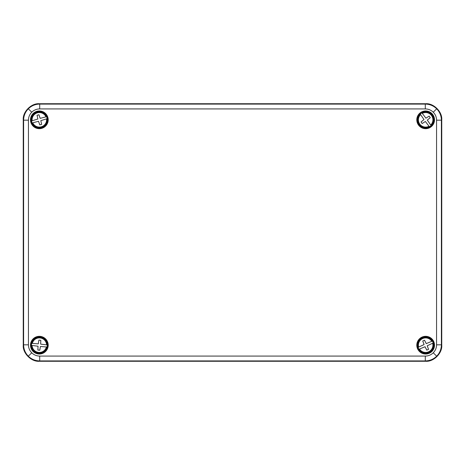 <?xml version="1.0" encoding="UTF-8"?>
<svg xmlns="http://www.w3.org/2000/svg" width="465" height="465" viewBox="0 0 465 465"><rect width="100%" height="100%" fill="white"/><g stroke="black" fill="none" stroke-linecap="round" stroke-linejoin="round"><path stroke-width="0.7" d="M425.295 108.92L425.295 104.09L425.655 103.73C433.618 103.009 442.471 111.862 441.75 119.825L441.39 120.185L441.39 344.815C441.32 349.232 439.75 353.022 436.676 356.196C433.502 359.271 429.712 360.84 425.295 360.91L39.705 360.91C35.288 360.84 31.498 359.271 28.324 356.196C25.25 353.022 23.68 349.232 23.61 344.815L23.61 120.185C23.68 115.768 25.25 111.978 28.324 108.804C31.498 105.729 35.288 104.16 39.705 104.09L425.295 104.09C429.712 104.16 433.502 105.729 436.676 108.804C439.75 111.978 441.32 115.768 441.39 120.185L436.565 120.185C436.513 117.093 435.414 114.437 433.264 112.216C431.043 110.066 428.387 108.967 425.295 108.92L39.705 108.92C36.613 108.967 33.957 110.066 31.736 112.216C29.586 114.437 28.487 117.093 28.435 120.185L28.435 344.815C28.487 347.907 29.586 350.564 31.736 352.784C33.957 354.935 36.613 356.033 39.705 356.08L425.295 356.08C428.387 356.033 431.043 354.935 433.264 352.784C435.414 350.564 436.513 347.907 436.565 344.815L436.565 120.185M425.655 354.028A8.852 8.852 0 0 0 434.508 345.175A8.852 8.852 0 0 0 425.655 336.323A8.852 8.852 0 0 0 416.803 345.175A8.852 8.852 0 0 0 425.655 354.028M425.655 353.609A8.434 8.434 0 0 0 434.089 345.175A8.434 8.434 0 0 0 425.655 336.736A8.434 8.434 0 0 0 417.221 345.175A8.434 8.434 0 0 0 425.655 353.609M425.655 128.677A8.852 8.852 0 0 1 416.803 119.825A8.852 8.852 0 0 1 425.655 110.972A8.852 8.852 0 0 1 434.508 119.825A8.852 8.852 0 0 1 425.655 128.677M425.655 128.264A8.434 8.434 0 0 1 417.221 119.825A8.434 8.434 0 0 1 425.655 111.391A8.434 8.434 0 0 1 434.089 119.825A8.434 8.434 0 0 1 425.655 128.264M39.345 336.323A8.852 8.852 0 0 1 48.197 345.175A8.852 8.852 0 0 1 39.345 354.028A8.852 8.852 0 0 1 30.492 345.175A8.852 8.852 0 0 1 39.345 336.323M39.345 336.736A8.434 8.434 0 0 1 47.779 345.175A8.434 8.434 0 0 1 39.345 353.609A8.434 8.434 0 0 1 30.911 345.175A8.434 8.434 0 0 1 39.345 336.736M39.345 110.972A8.852 8.852 0 0 0 30.492 119.825A8.852 8.852 0 0 0 39.345 128.677A8.852 8.852 0 0 0 48.197 119.825A8.852 8.852 0 0 0 39.345 110.972M39.345 111.391A8.434 8.434 0 0 0 30.911 119.825A8.434 8.434 0 0 0 39.345 128.264A8.434 8.434 0 0 0 47.779 119.825A8.434 8.434 0 0 0 39.345 111.391M39.705 356.08L39.705 360.91L39.345 361.27L425.655 361.27L425.295 360.91L425.295 356.08M39.345 361.27C31.382 361.991 22.529 353.138 23.25 345.175L23.61 344.815L28.435 344.815M28.435 120.185L23.61 120.185L23.25 119.825L23.25 345.175M23.25 119.825C22.529 111.862 31.382 103.009 39.345 103.73L39.705 104.09L39.705 108.92M425.655 103.73L39.345 103.73M436.565 344.815L441.39 344.815L441.75 345.175L441.75 119.825M441.75 345.175C442.471 353.138 433.618 361.991 425.655 361.27M46.564 116.68A7.87 7.87 0 0 1 47.134 118.697L40.81 120.644L41.641 124.358L39.787 124.893L38.531 121.295L32.724 122.801A7.26 7.26 0 0 0 46.541 118.866L47.011 118.732A7.742 7.742 0 0 1 32.254 122.934L32.132 122.969A7.87 7.87 0 0 1 31.556 120.958L37.88 119.011L37.049 115.291L38.909 114.762L40.164 118.36L45.971 116.849A7.26 7.26 0 0 0 32.149 120.79L31.684 120.923A7.742 7.742 0 0 1 46.436 116.715L46.564 116.68M47.087 117.622A8.05 8.05 0 0 0 37.142 112.088A8.05 8.05 0 0 0 31.608 122.033A8.05 8.05 0 0 0 41.554 127.567A8.05 8.05 0 0 0 47.087 117.622M420.238 114.117A7.87 7.87 0 0 1 421.935 112.89L425.923 118.174L429.131 116.122L430.265 117.686L427.312 120.092L430.712 125.039A7.26 7.26 0 0 0 422.296 113.39L422.011 112.995A7.742 7.742 0 0 1 430.997 125.434L431.072 125.538A7.87 7.87 0 0 1 429.375 126.765L425.388 121.481L422.174 123.533L421.046 121.97L423.999 119.563L420.598 114.617A7.26 7.26 0 0 0 429.015 126.265L429.3 126.66A7.742 7.742 0 0 1 420.314 114.221L420.238 114.117M420.941 113.303A8.05 8.05 0 0 0 419.134 124.539A8.05 8.05 0 0 0 430.369 126.352A8.05 8.05 0 0 0 432.177 115.111A8.05 8.05 0 0 0 420.941 113.303M31.48 345.408A7.87 7.87 0 0 1 31.696 343.327L38.287 343.873L38.903 340.113L40.821 340.31L40.647 344.117L46.599 344.873A7.26 7.26 0 0 0 32.306 343.391L31.823 343.339A7.742 7.742 0 0 1 47.087 344.925L47.215 344.937A7.87 7.87 0 0 1 47 347.018L40.403 346.477L39.792 350.238L37.868 350.035L38.043 346.227L32.091 345.472A7.26 7.26 0 0 0 46.384 346.954L46.866 347.006A7.742 7.742 0 0 1 31.608 345.419L31.48 345.408M31.341 344.338A8.05 8.05 0 0 0 38.514 353.179A8.05 8.05 0 0 0 47.349 346.007A8.05 8.05 0 0 0 40.176 337.166A8.05 8.05 0 0 0 31.341 344.338M418.936 349.279A7.87 7.87 0 0 1 418.093 347.361L424.092 344.565L422.755 340.996L424.522 340.217L426.26 343.612L431.805 341.316A7.26 7.26 0 0 0 418.657 347.117L418.209 347.309A7.742 7.742 0 0 1 432.252 341.118L432.369 341.066A7.87 7.87 0 0 1 433.211 342.984L427.219 345.78L428.55 349.349L426.783 350.128L425.045 346.739L419.5 349.029A7.26 7.26 0 0 0 432.648 343.234L433.095 343.036A7.742 7.742 0 0 1 419.058 349.227L418.936 349.279M418.291 348.419A8.05 8.05 0 0 0 428.899 352.54A8.05 8.05 0 0 0 433.02 341.926A8.05 8.05 0 0 0 422.406 337.811A8.05 8.05 0 0 0 418.291 348.419M28.324 356.196L31.736 352.784M436.676 356.196L433.264 352.784M28.324 108.804L31.736 112.216M436.676 108.804L433.264 112.216"/></g></svg>
